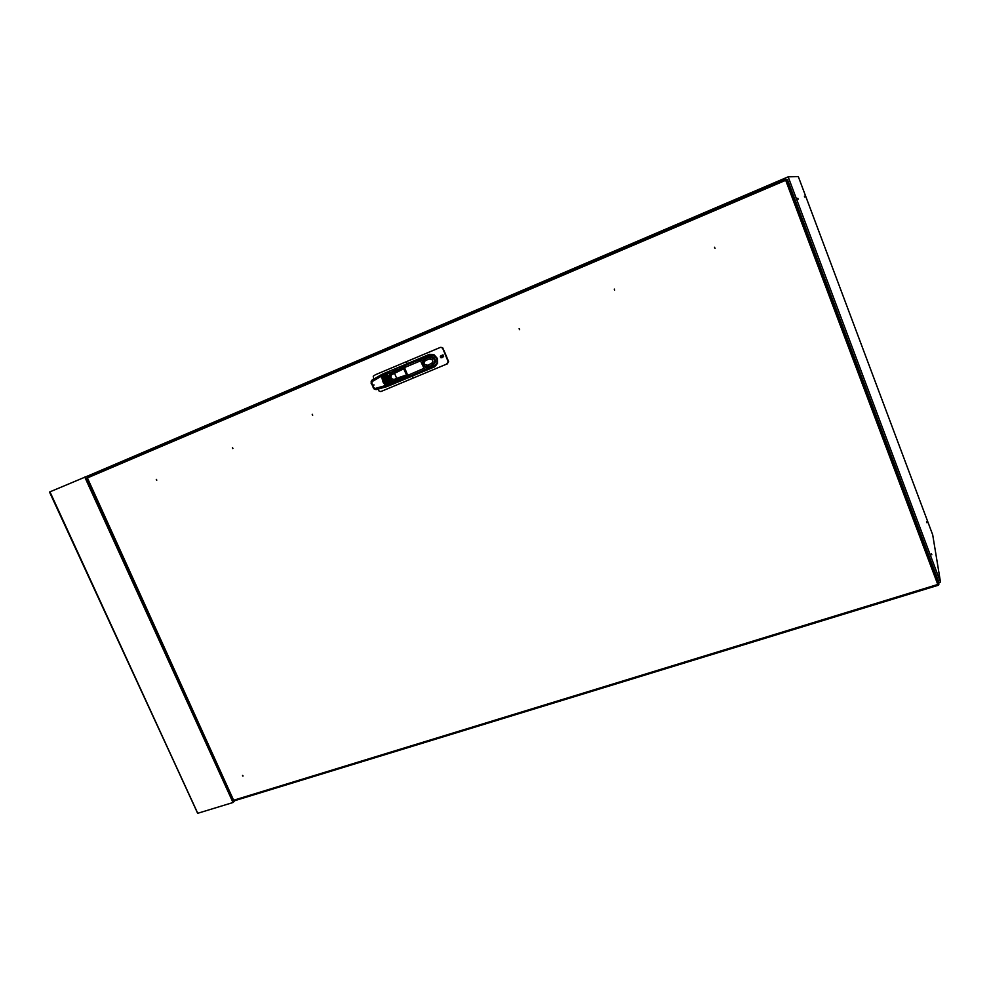 <?xml version="1.0" encoding="UTF-8"?>
<svg xmlns="http://www.w3.org/2000/svg" width="990" height="990" viewBox="0 0 990 990"><rect width="100%" height="100%" fill="white"/><g stroke="black" fill="none" stroke-linecap="round" stroke-linejoin="round"><path stroke-width="1.49" d="M797.804 198.186L798.188 199.213L797.804 198.186M804.35 196.131L804.709 197.072L804.35 196.131M931.429 553.757L931.788 554.734L931.429 553.757M926.516 521.804L926.85 522.708L926.516 521.804M715.04 248.317L714.57 247.314M519.639 329.633L519.243 328.692M519.156 328.717L519.515 329.707L519.156 328.717M312.753 415.194L312.382 414.352M312.234 414.377L312.617 415.293L312.234 414.377M156.791 480.113L156.445 479.358M156.259 479.383L156.618 480.249L156.259 479.383M614.518 290.157L614.258 289.105M232.873 448.445L232.514 447.641M232.341 447.678L232.737 448.557L232.341 447.678M243.082 775.937L242.562 775.393M242.501 775.405L242.872 776.21L242.501 775.405M786.097 179.908L785.664 179.116L785.738 180.353L787.434 179.549L938.545 581.316L938.805 584.199L937.802 584.471L785.738 180.353L87.145 478.059M938.173 584.397L938.371 585.164L937.802 584.471L233.838 800.205L234.321 800.762L938.285 585.139M785.973 179.908L786.84 179.586L938.99 584.063M233.578 800.242L87.095 477.329L785.664 179.116L786.53 179.722M411.729 376.064L411.481 375.47L434.981 365.706L437.048 362.55L436.739 358.64L434.115 355.62L430.192 354.952L407.026 364.58M433.546 365.941L435.55 365.223M373.737 379.046L373.218 376.188L375.507 374.678L440.463 347.366L441.775 347.49L443.025 349.111L448.148 361.449L446.787 364.134L380.865 391.483L379.207 391.186L377.994 389.082M382.709 374.01L429.499 354.309L434.065 354.816L437.37 358.368L437.568 363.219L434.721 366.82L387.894 386.236M411.766 375.891L435.946 365.483L437.283 363.441L437.172 358.454L433.707 354.853L431.318 354.371L406.89 364.271M407.039 364.679L430.254 354.94M429.19 355.385L430.613 354.89M434.721 365.657L411.568 375.495M435.117 365.607L433.731 366.275M427.977 356.351L429.301 355.757M431.182 354.841L429.536 355.571M433.843 365.904L435.823 364.926M423.089 358.219L428.955 355.893L433.558 357.254L435.142 359.308L435.476 361.87L432.506 366.399L435.798 364.964L433.212 366.09M440.377 347.391L442.641 347.775L444.956 352.898L448.544 361.659L447.27 363.924M431.615 354.853L428.571 356.041M430.959 355.101L429.041 355.868L430.959 355.101M373.935 384.875L373.737 385.642L372.958 385.234L373.935 384.875M376.373 389.528L374.48 389.206L373.119 387.647L374.368 389.219L376.052 389.59L386.917 386.644L376.373 389.528L375.21 388.402L385.333 385.642L387.152 386.397M424.982 360.929L423.943 362.983L424.314 364.357L427.866 365.335L432.222 362.81L432.865 361.202L432.197 359.58L428.918 359.011L424.982 360.929L424.153 359.828L422.854 362.241L423.015 364.37L425.032 366.312L430.712 366.09L434.338 362.439L434.598 360.323L433.558 358.442L428.905 357.242L423.93 359.556L428.583 357.143L432.494 357.489L434.796 360.273L433.632 365.001L429.264 367.822L409.526 376.287M433.422 364.32L429.017 366.82L429.932 367.426L432.531 366.387M425.589 358.541L425.7 357.291L430.44 356.375L430.155 358.887M425.601 360.348L424.722 357.848L425.65 357.242M428.955 366.634L427.086 367.092L426.851 365.397M407.793 375.358L427.086 367.092L424.227 366.238L422.742 364.481L422.544 362.192L423.93 359.556L420.527 360.917L420.292 360.162L420.379 359.321L424.896 357.514L413.251 362.154L420.391 359.308M428.262 356.177L427.284 356.697M427.247 356.697L428.583 356.041M393.426 382.771L391.731 383.514M391.619 383.415L393.364 382.647M381.769 375.606L381.756 374.418L372.129 380.086L371.844 383.316L373.737 387.721L375.21 388.402M371.844 383.316L371.139 381.756L372.289 379.888M372.289 381.496L381.373 376.25L383.204 382.647L386.075 385.815M382.091 374.43L371.485 380.68L371.176 383.266L373.601 387.449M405.046 365.595L413.263 362.142L413.412 363.738L413.251 362.154L423.918 357.897L424.215 359.754M417.755 372.859L416.716 371.646L417.768 372.859L430.353 367.315M381.744 376.2L382.177 378.947M406.618 364.171L403.19 366.028L403.994 368.639L391.434 374.826L390.864 377.128L391.768 378.749L393.995 379.467L396.78 378.39L397.535 380.581L391.322 383.167L392.288 384.083L390.332 383.575L392.25 383.947L388.55 379.603L387.251 373.7L388.612 379.566L392.176 383.873M385.147 373.651L386.211 372.945L387.003 379.418L391.087 384.516L389.478 384.528L386.805 381.15L385.271 376.918L385.37 373.725L386.335 379.702L389.936 384.553L386.199 379.083L385.617 373.218L387.016 380.42L390.988 384.652M383.761 374.195L384.751 373.49L385.766 379.937L389.676 385.16L388.303 385.259L385.927 382.301L384.009 377.462L383.996 374.282L383.279 375.42L383.291 374.146L382.598 375.557L383.625 380.024L387.832 386.026L385.481 384.046L383.18 379.405L382.647 374.777L384.009 380.667L387.164 385.952M382.425 374.727L383.39 374.059L384.269 379.752L387.832 386.026M388.971 385.494L387.177 386.36L385.865 385.432L388.365 386.013M385.952 374.294L386.942 379.467L389.986 383.798L386.917 377.846L386.595 372.809L387.474 372.413L387.338 373.725L403.066 367.538L402.955 366.176L404.267 364.976L395.802 368.528L396.087 370.062L393.55 371.114L393.339 369.567L390.864 370.594L382.289 374.22L381.88 376.014L382.128 374.455M387.474 372.71L386.05 374.269L385.605 373.094M385.259 374.666L384.565 374.839L384.689 373.589L384.207 374.628L385.32 379.863L387.647 383.811L389.515 385.011M403.338 367.736L395.975 370.953L395.369 368.726L406.779 364.209M393.327 369.567L381.992 374.616L382.623 380.42L385.803 385.531L382.92 381.125L381.769 375.99M382.623 375.767L381.93 376.757L383.006 381.088L385.357 384.887L386.558 385.098M389.045 385.481L394.23 383.575L389.045 385.729M411.63 375.569L411.679 376.324L409.427 377.264L411.642 376.163M408.066 375.915L410.516 375.965L407.93 375.779L404.44 367.389M391.1 384.207L387.399 378.316L386.892 372.587M386.855 376.237L386.434 373.143M387.276 373.317L387.325 372.413M392.25 384.095L391.582 383.501M391.83 384.293L388.662 380.581L387.053 376.2L389.181 381.756M386.558 374.121L387.622 379.17L390.493 383.452M409.427 377.264L407.682 377.376L406.704 376.138L407.732 377.252L409.427 377.103M392.387 374.121L391.669 372.747L390.209 373.836L389.367 377.388L390.741 379.9L393.253 381.063L406.704 375.99L406.593 374.913L406.803 376.002M394.565 379.306L395.208 381.274L393.191 381.583L391.223 380.952L389.157 378.526L388.736 376.41L389.788 373.502L393.884 371.819L391.421 372.302M406.853 376.299L395.208 381.274M399.787 378.799L400.579 380.952L398.45 381.831L397.757 381.039L399.626 379.714L398.859 377.512L406.556 374.938L403.153 367.5M387.536 385.11L388.191 385.617M387.251 384.912L384.491 380.469L383.241 375.408L384.788 381.162L388.142 385.642M407.756 375.495L404.403 367.24L405.851 365.261L404.279 366.894M404.365 367.426L404.712 365.929L406.271 365.087M386.174 373.18L386.929 379.455L390.901 384.38M389.837 384.776L390.555 384.85M386.001 373.688L386.038 372.921M389.194 383.984L388.587 384.368L386.013 380.655L384.565 374.826L385.172 378.539L389.528 385.073M383.922 375.222L385.419 380.89L388.587 385.16L385.061 379.789L384.194 373.663M382.845 374.195L384.207 380.593L388.204 385.952M387.362 384.813L387.981 385.494M384.615 374.109L384.603 373.49M389.169 385.444L388.476 385.382M384.751 373.713L384.565 374.839M383.378 374.232L383.229 375.396M404.378 365.1L406.494 364.048M387.857 384.553L387.288 384.838M442.171 356.363L442.035 357.563L440.921 357.786L440.241 356.734L440.884 355.657L442.122 355.818L442.53 357.006L441.676 357.761L440.649 357.143L440.76 355.868L441.924 355.46L442.815 356.375L442.394 357.489L441.255 357.427L440.822 356.239M440.921 355.93L442.963 355.942L441.936 357.501M443.272 355.905L442.208 357.39M441.416 356.672L441.639 355.447L442.815 355.125L443.644 356.474L442.481 357.266M442.827 354.964L443.532 355.274M406.63 363.912L406.878 361.486M392.349 383.971L393.847 383.353M400.616 380.531L408.016 377.462M429.227 355.262L430.328 355.113M434.833 365.817L433.855 366.35L434.833 365.817M411.84 376.324L413.733 377.846M428.175 365.248L428.93 366.844M427.692 365.36L428.212 366.993M433.261 364.196L431.937 363.144M427.247 365.397L427.581 367.067M425.415 358.417L426.009 360.075M424.314 359.221L425.255 360.645M428.262 368.255L427.136 366.758M404.489 367.476L420.527 360.917L424.772 369.79M426.22 357.031L423.918 357.897M407.336 377.19L400.344 380.098L407.336 377.19M393.525 382.944L391.892 383.625L393.537 382.944M386.805 385.704L386.323 385.246M429.907 367.538L428.992 367.822L428.212 366.746M396.681 372.327L395.975 370.953L393.884 371.819L396.78 378.39L398.859 377.512M397.2 372.091L396.433 370.755M388.142 385.976L385.803 385.555M399.985 379.269L399.403 377.314M406.989 376.633L400.071 379.529L400.579 380.952M403.017 367.154L396.186 370.297M398.5 381.818L394.329 383.551M387.251 374.517L386.644 373.589M390.939 383.761L390.691 382.685M382.969 374.146L383.229 374.876M387.622 385.283L387.956 385.976M385.011 379.64L385.444 380.692M428.955 355.893L431.578 354.853M407.831 375.457L410.38 375.928M387.251 373.7L388.229 378.91L391.285 383.254M390.84 384.405L389.973 383.798M389.454 385.036L388.587 384.368M938.755 582.627L940.5 582.095L788.139 176.826L91.031 474.606L91.414 475.447M788.139 176.826L798.324 176.554L932.704 534.909L940.5 582.095M938.433 585.09L938.31 584.36M393.612 383.068L392.052 383.736L393.624 383.081M400.43 380.247L407.521 377.301L400.418 380.234M197.703 813.248L49.5 492.079L91.031 474.606M197.641 813.31L49.933 491.894M235.014 800.539L233.034 802.482L84.781 477.007M50.02 491.857L197.728 813.285L233.034 802.482M427.494 368.589L432.543 366.498M407.397 377.227L400.368 380.148M393.562 382.982L391.941 383.662M408.214 377.487L400.69 380.618M393.933 383.427L391.062 384.615M390.407 384.887L389.676 385.197M400.913 380.791L409.167 377.363L400.913 380.791M404.007 368.627L406.643 374.901M411.555 375.606L410.541 376.027M405.937 365.05L406.952 364.629M938.359 585.164L234.358 800.749M233.442 800.341L86.798 478.294M87.169 477.254L785.664 179.116"/></g></svg>
